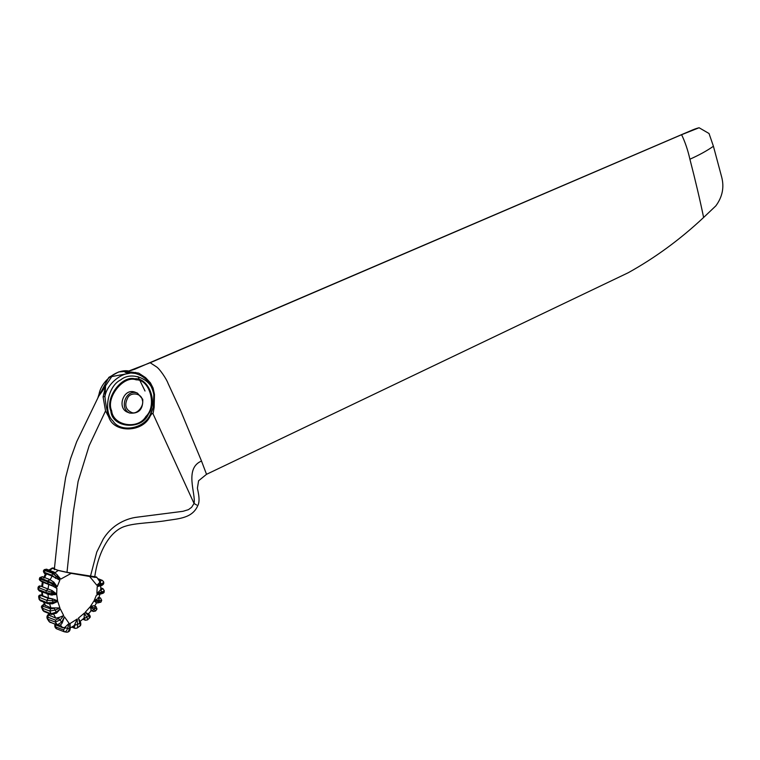 <?xml version="1.0" encoding="UTF-8"?>
<svg xmlns="http://www.w3.org/2000/svg" width="760" height="760" viewBox="0 0 760 760"><rect width="100%" height="100%" fill="white"/><g stroke="black" fill="none" stroke-linecap="round" stroke-linejoin="round"><path stroke-width="1.14" d="M90.44 576.356L96.776 552.064L103.284 538.992C107.036 532.969 111.748 528.114 117.41 524.428C123.842 520.315 130.625 517.864 137.75 517.094L182.97 511.309L188.442 509.656L191.605 507.319L194.047 503.462C196.108 494.294 183.996 468.331 201.514 461.044L180.728 410.913L168.055 383.382C166.734 379.354 159.524 368.486 156.18 366.662L149.995 362.624L134.453 369.351L125.096 372.315M196.736 505.067L194.047 503.462L153.007 413.763L154.137 407.512L154.48 394.44L153.093 388.065L150.423 382.85L145.568 377.625L138.728 373.131L131.499 372.077L125.305 372.343L127.908 371.583M98.686 396.235L105.573 386.545L103.094 396.919L105.535 410.923L89.167 445.683L78.109 481.431L73.321 512.145L67.004 572.356M56.439 569.734L54.777 569.088M129.684 413.05L127.405 412.167C116.603 407.844 123.585 387.534 135.147 392.207L137.417 393.091C125.856 388.417 118.873 408.719 129.675 413.05C138.814 413.943 143.165 409.365 142.747 399.285L137.417 393.091L142.623 399.171M681.34 134.805L699.095 127.746L709.033 133.504L713.422 146.252L721.639 176.909C724.385 187.255 722.447 196.906 715.844 205.865L703.617 217.474C700.026 200.07 695.457 180.652 689.899 159.21C699.153 155.088 706.99 150.765 713.422 146.252M689.899 159.21C687.895 150.214 685.121 142.034 681.596 134.691L150.328 362.691L125.305 372.343M99.151 395.399L99.047 394.079L97.954 397.556M108.775 417.002C106.732 409.688 105.45 402.809 104.927 396.359L105.573 386.545L99.047 394.079C101.517 380.447 117.885 368.163 129.542 371.184L125.219 372.362L135.384 373.454C145.302 376.238 151.458 383.287 153.843 394.582L153.216 407.502L149.986 416.48C142.519 432.791 113.677 433.152 108.775 417.002L105.535 410.923M135.641 372.409L135.384 373.454C123.728 370.462 107.407 382.736 104.927 396.359L103.094 396.919M145.018 391.01L138.016 376.637M153.007 413.763C152.465 412.946 151.458 413.849 149.986 416.48M127.661 371.659L129.238 371.203M154.137 407.512L153.216 407.502L150.043 414.998C143.754 429.067 120.365 432.867 112.993 421.012C102.913 412.024 107.749 386.07 120.659 379.905C132.022 370.367 152.969 379.63 153.843 394.582L154.48 394.44M201.514 461.044L206.52 474.316L628.14 272.783C655.034 257.877 680.2 239.438 703.617 217.474M206.52 474.316L198.588 480.766L197.439 488.015C197.153 488.357 200.849 500.089 197.866 505.428C192.612 518.044 179.255 518.624 166.953 520.486C154.66 522.728 135.869 522.87 125.96 526.043C109.174 530.461 97.707 553.803 94.686 577.419M96.567 577.011C97.318 577.591 95.01 577.419 89.623 576.479L96.852 585.267L99.474 582.797L99.683 581.466L96.567 577.011L67.516 572.442L57.864 570.285L53.352 568.537L54.444 568.385M50.264 622.506L49.077 621.538M56.658 625.233L62.871 627.855L64.809 627.447L69.084 623.342L64.429 616.797L61.703 622.098L62.159 622.487L61.703 622.098L57.18 624.948L49.609 622.012L47.775 619.181L55.356 622.117L60.258 619.818L63.688 615.572L60.334 608.969L56.477 613.139L56.24 612.17L50.92 613.795L42.854 610.422L44.042 611.534L42.189 608.123L49.761 611.059L55.347 610.042L59.897 607.943L57.77 601.483L52.563 603.792L52.982 602.509L47.215 602.756L39.149 599.403L40.432 600.799L48.003 603.734L52.563 603.782M64.429 616.797L62.367 622.535C61.569 624.53 60.03 625.489 57.77 625.413L55.356 622.117L55.537 620.15L47.956 617.215L47.775 619.181L47.31 618.801C46.616 617.244 46.901 615.837 48.155 614.602L48.688 613.938M57.798 575.681L57.351 575.035L57.408 577.02L57.798 575.681L60.752 579.101L71.231 573.344L58.235 570.466L54.407 573.202M54.691 572.556L52.563 572.584L56.705 576.678L52.117 573.116L43.861 570.19M54.121 572.109L46.55 569.173L44.308 569.649L52.563 572.584L52.05 575.301L54.9 577.562L56.705 576.678L59.85 580.174L52.069 576.052L46.512 573.895L45.553 574.475L44.574 573.372M89.623 576.479L71.231 573.344M96.852 585.267L101.536 583.994L100.168 582.359L99.474 582.797L100.843 584.44M45.514 573.885L43.548 577.837M65.835 626.449L65.427 627.788L67.526 628.453L69.084 623.342M65.427 627.788L63.384 629.869L64.372 631.797L66.605 632.187C67.868 632.386 68.78 631.246 69.35 628.767L69.986 628.567M64.572 631.855L64.372 631.797C65.664 632.016 66.709 630.895 67.526 628.453L69.35 628.767L70.1 623.523L70.177 628.7C70.062 630.876 68.941 632.054 66.794 632.234M49.447 615.277L55.812 618.165L59.47 617.329L58.491 618.535L61.703 622.098M59.47 617.329L63.688 615.572M47.956 617.215L48.393 614.621L48.649 615.315L48.393 614.621L49.371 613.415M44.584 605.008L50.91 607.876L55.014 607.914L54.169 608.304L56.24 612.17L60.334 608.969M55.014 607.914L59.897 607.943M54.169 608.304L50.645 608.855L42.664 606.195M41.695 607.706L42.189 608.123L43.824 604.38C41.638 605.672 40.936 606.784 41.695 607.696L42.854 610.422M44.289 604.162L43.653 604.599M52.003 598.87L48.288 598.357L40.717 595.422L42.522 594.957L42.816 595.821L48.374 597.977L52.62 598.87L52.003 598.87L52.611 600.742L57.599 600.78L56.677 594.472L50.768 594.89L51.88 593.626L46.084 592.572L38 589.304L39.349 590.986L50.834 594.909M52.62 598.87L57.599 600.78M48.288 598.357L46.749 600.381L52.611 600.742L52.982 602.509L57.77 601.483M41.904 594.957L41.771 594.928C39.52 594.804 38.484 595.517 38.684 597.065L46.749 600.381L47.215 602.756L48.725 603.792L52.364 603.763M42.712 594.938L41.62 594.957M42.522 594.957L42.427 591.764M51.709 590.406L40.546 586.093L52.174 590.596L51.709 590.406L51.889 592.202L56.658 594.035L56.895 588.401L52.753 586.055L54.273 584.943L53.01 584.183L51.48 585.285L52.753 586.055L42.645 582.141L40.593 580.621L51.48 585.285M52.174 590.596L56.658 594.035M48.127 589.028L46.132 590.596L51.889 592.202L51.88 593.626L56.677 594.472M42.075 586.672L41.6 586.492C39.909 585.514 38.722 585.808 38.047 587.394L46.132 590.596L46.084 592.572L46.92 593.921M42.351 576.678L39.814 577.6L53.219 583.452L53.01 584.183L47.604 581.789L48.175 583.556M53.808 582.217L57.19 586.72L53.219 583.452L53.371 581.856L54.14 582.464L50.198 579.785L47.965 580.649L47.604 581.789L39.472 578.683C39.007 579.49 39.624 580.374 41.325 581.343L42.588 582.112M56.449 625.053L57.029 625.433L56.515 624.929M60.316 624.986L62.577 627.589L64.809 627.447M42.484 586.843L43.215 581.989L42.645 582.141M49.599 570.361L52.678 568.309L52.269 567.995L54.483 568.081M52.678 568.309L58.235 570.466M76.209 628.197C77.425 628.358 77.843 627.218 77.472 624.796L75.306 624.73L74.166 627.095L72.722 626.534M74.233 625.575L77.225 618.991L70.1 623.523M84.085 618.108L84.388 613.082L78.441 618.089L79.79 623.153C80.493 625.404 80.275 626.411 79.126 626.183M76.969 628.14L79.781 626.192M103.198 581.846C104.196 582.426 103.673 583.262 101.64 584.364L101.536 583.994C103.521 582.739 104.015 581.808 103.018 581.21M98.23 578.778L102.248 580.336L103.521 581.656M101.602 585.504L97.223 586.568L101.64 584.364L101.602 585.504C103.341 584.687 104.044 583.623 103.712 582.312L103.531 581.694M77.225 618.991L77.472 624.796L80.389 622.278M78.441 618.089L80.588 622.45M86.811 619.922C87.913 620.198 87.913 619.352 86.802 617.395L84.826 618.032L84.759 619.675L83.049 619.01M94.99 610.926C96.026 611.268 95.694 610.793 93.984 609.52L92.435 610.612L90.734 610.1L91.39 609.957L89.993 606.983L85.234 612.275L88.549 615.723C89.956 617.395 90.127 618.079 89.053 617.775M85.234 612.275L88.939 614.308C90.373 615.913 90.63 617.082 89.709 617.813L89.661 617.842M84.388 613.082L86.802 617.395L88.549 615.723L88.806 614.222L88.188 613.577M100.424 601.853L98.828 601.644L97.802 602.936L96.188 602.67L94.012 600.856L90.449 606.394L96.444 608.874M95.978 606.528L96.995 609.045L95.579 611.021L93.347 611.486L91.295 610.66L93.356 611.486M89.993 606.983L93.984 609.52L95.085 608L94.867 606.195L93.86 605.748L90.449 606.394M99.019 597.398L100.519 597.987L101.716 600.352L100.947 602.119L97.802 602.936M99.883 594.101L101.394 593.807L101.849 592.524L100.339 592.819L99.693 594.082L96.425 595.156L94.221 600.457L99.436 600.324C101.593 600.581 102.191 600.476 101.222 600.01M94.012 600.856L98.828 601.644L99.436 600.324L98.03 597.54L98.268 598.471L94.221 600.457M104.148 591.755L104.148 591.812C104.31 592.639 103.388 593.303 101.394 593.807M103.654 591.365C104.633 591.888 104.034 592.268 101.849 592.524L100.918 589.978L100.358 590.168L100.795 589.38M97.223 586.568L96.881 593.503L100.358 590.168M96.881 593.503L101.963 591.774C104.158 591.28 104.766 590.748 103.797 590.188M129.552 373.312L111.767 376.561L99.275 395.181M148.513 413.887C158.127 401.964 148.418 377.283 134.7 378.784C121.723 375.278 104.965 397.964 110.855 411.055C112.024 428.298 142.3 430.568 148.513 413.887M111.644 410.761C105.535 397.67 123.566 374.946 136.182 379.838C149.986 379.325 157.139 406.22 145.92 416.442C138.234 430.046 113.04 425.875 111.644 410.761M57.874 625.452L49.134 621.632M54.169 572.128L57.513 575.158M47.12 569.62L44.983 569.649L44.479 572.365L52.05 575.301M57.408 577.02L60.752 579.101M56.895 588.401L54.273 584.943M57.19 586.72L59.85 580.174M100.339 592.819L96.425 595.156M44.802 573.639L44.479 572.365M54.9 577.562L55.651 578.389M63.384 629.869L55.803 626.933L56.563 628.805L64.135 631.74M55.803 626.933L55.328 623.875M58.491 618.535L55.537 620.15M44.07 611.543L51.613 614.469L49.761 611.059L50.645 608.855M51.651 614.489L56.477 613.139M44.061 604.39L44.916 603.991M41.145 600.856L39.643 599.82L39.168 597.445L40.717 595.422M40.546 586.093L38.561 587.66L38.504 589.636L39.349 590.986M47.139 593.978L52.203 595.146M42.626 576.85L40.394 577.714L40.593 580.621M50.198 579.785L53.485 581.913M42.294 576.65L49.875 579.595M45.353 605.72L44.222 602.262M47.975 593.921L48.374 597.977M49.666 604.029L50.91 607.876M50.255 616.018L48.782 613.377M53.808 614.498L55.812 618.165M52.069 576.052L50.008 580.07M44.46 577.923L46.512 573.895M48.773 584.145L48.041 589M75.059 628.387L74.166 627.095M75.278 624.216L75.306 624.73M102.248 580.336L101.052 580.478L100.168 582.359M98.752 579.586L101.052 580.478M89.699 617.804L87.504 619.913L85.395 620.245L84.759 619.675M84.379 617.234L84.826 618.032M92.435 610.612L93.147 611.382M95.883 606.489L94.867 606.195M96.282 602.68L97.727 602.917M100.519 597.987L98.781 598.452M98.98 597.493L100.054 597.901M100.852 587.841L102.971 588.667L100.918 589.978M100.843 588.164L102.106 588.658M142.215 399.76C144.761 405.213 137.256 414.666 132.002 412.632C125.438 409.792 124.089 404.709 127.946 397.394C131.148 391.733 141.636 393.471 142.215 399.76M98.743 396.14L76.684 441.712L70.499 458.85L65.645 477.498L60.657 509.162L54.312 569.686M149.995 362.624L681.444 134.691C692.683 130.017 693.889 129.105 699.095 127.746M97.916 397.632L108.87 377.349L118.655 371.934L129.343 371.127M44.308 569.649L43.899 570.152C43.082 570.912 43.339 572.042 44.659 573.543L45.676 574.674M56.563 628.805C54.872 627.76 54.397 626.078 55.128 623.779M39.824 577.609L39.472 578.683M38.057 587.394L38.009 589.304M38.684 597.065L39.149 599.403M47.31 618.801L49.143 621.642M41.676 591.337L42.085 595.308M44.612 605.083L43.596 602.024M48.279 613.178L49.514 615.381M42.38 581.808L41.705 586.539M52.24 568.014L48.896 570.086M71.763 627.105L74.993 628.358L76.978 628.149M79.847 626.145C80.797 625.651 81.035 624.416 80.579 622.45M82.783 619.239L85.357 620.226M102.971 588.667L104.291 590.691M104.291 590.681L104.139 591.812M96.71 602.585L94.648 606.081M100.159 593.55L98.734 598.158M88.207 614.156L91.609 610.289M84.132 618.07L80.275 621.271M100.785 589.437L100.643 585.019M74.328 625.518L70.29 627.912"/></g></svg>
